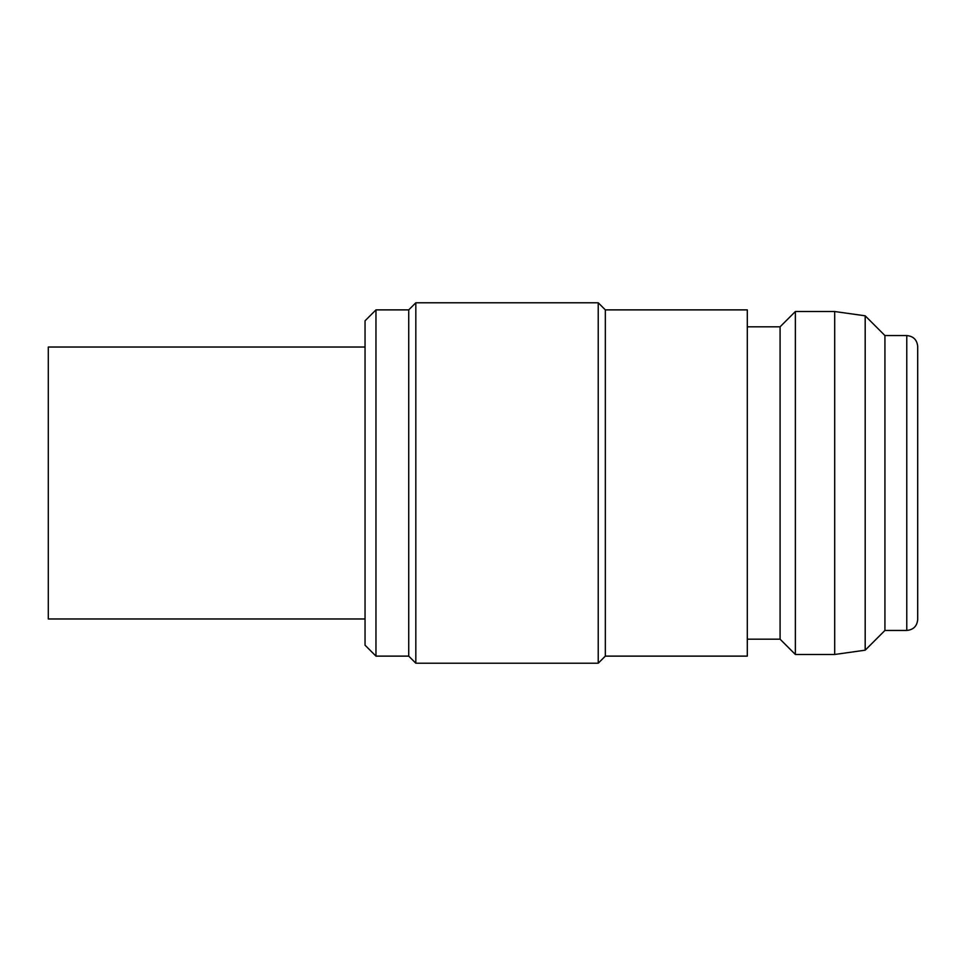 <?xml version="1.0" encoding="UTF-8"?>
<svg xmlns="http://www.w3.org/2000/svg" width="966" height="966" viewBox="0 0 966 966"><rect width="100%" height="100%" fill="white"/><g stroke="black" fill="none" stroke-linecap="round" stroke-linejoin="round"><path stroke-width="1.45" d="M365.039 347.023L48.3 347.023L48.3 618.977L365.039 618.977M906.772 335.552L906.772 630.448L884.928 630.448L884.928 335.552L906.772 335.552C913.413 336.204 917.048 339.839 917.7 346.468L917.7 587.847M747.31 326.81L780.081 326.81L780.081 639.19L795.368 654.477L834.696 654.477L834.696 311.523L795.368 311.523L795.368 654.477M917.7 378.153L917.7 619.532C917.048 626.161 913.413 629.796 906.772 630.448M884.928 335.552L865.186 315.81L865.186 650.19L834.696 654.477M605.332 483L605.332 656.119L747.31 656.119L747.31 309.881L605.332 309.881L605.332 483M375.967 309.881L375.967 656.119L365.039 645.191L365.039 320.809L375.967 309.881L408.727 309.881L415.827 302.781L598.232 302.781L598.232 663.219L605.332 656.119M415.827 302.781L415.827 663.219L598.232 663.219M408.727 309.881L408.727 656.119L415.827 663.219M884.928 630.448L865.186 650.19M747.31 639.19L780.081 639.19M375.967 656.119L408.727 656.119M605.332 309.881L598.232 302.781M865.186 315.81L834.696 311.523M780.081 326.81L795.368 311.523"/></g></svg>
